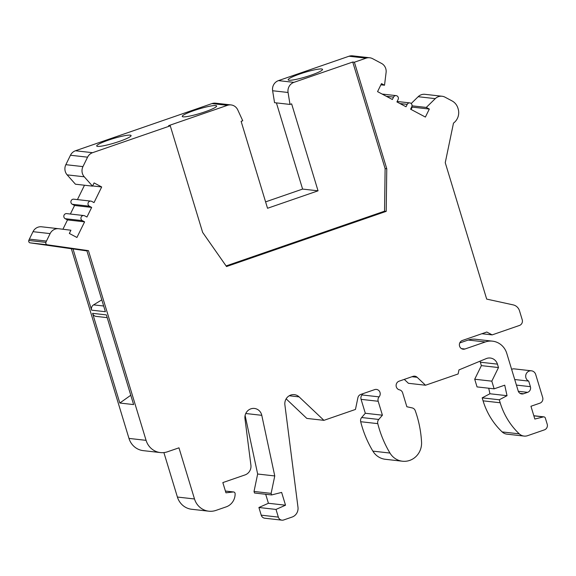 <?xml version="1.0" encoding="UTF-8"?>
<svg xmlns="http://www.w3.org/2000/svg" width="576" height="576" viewBox="0 0 576 576"><rect width="100%" height="100%" fill="white"/><g stroke="black" fill="none" stroke-linecap="round" stroke-linejoin="round"><path stroke-width="0.86" d="M170.266 125.842L202.644 232.402L226.519 266.544L386.208 211.363L386.77 168.775L385.114 168.588L352.742 62.028L293.904 82.361L278.46 80.618L348.991 56.239A8.986 8.546 -83.6 0 1 352.591 55.843L369.691 57.773A8.986 8.546 -83.6 0 1 372.614 58.68L381.542 63.425A8.986 8.546 -83.6 0 1 386.093 72.497L384.523 85.226L381.485 83.614L377.561 91.634L392.364 99.504L393.545 97.099A2.693 2.563 -83.6 0 1 396.122 95.63A2.693 2.563 -83.6 0 1 398.095 99.518L396.922 101.923L406.03 106.769L407.21 104.364A2.693 2.563 -83.6 0 1 409.788 102.895A2.693 2.563 -83.6 0 1 411.761 106.79L410.587 109.195L425.39 117.065L429.322 109.044L426.283 107.431L435.269 98.64A8.986 8.546 -83.6 0 1 442.066 96.25A8.986 8.546 -83.6 0 1 444.989 97.157L452.038 100.908A12.578 11.959 -83.6 0 1 457.942 108.194L458.15 108.871A12.578 11.959 -83.6 0 1 453.485 123.113L445.248 162.698L486.684 299.095L513.202 304.891A8.986 8.546 -83.6 0 1 519.523 310.867L522.23 319.788A4.493 4.27 -83.6 0 1 519.451 325.454L492.156 334.886L486.792 332.028L462.348 340.481A4.493 4.27 96.4 0 0 463.14 349.207A4.493 4.27 96.4 0 0 464.94 349.006L485.302 341.964A17.964 17.086 -83.6 0 1 492.502 341.158A17.964 17.086 -83.6 0 1 506.779 353.383L518.177 390.895A4.493 4.27 96.4 0 0 523.548 393.746L527.616 392.342A4.493 4.27 96.4 0 0 530.395 386.669L528.703 381.103A5.393 5.126 -83.6 0 1 531.41 370.807A5.393 5.126 -83.6 0 1 535.694 374.479L542.686 397.498A4.493 4.27 -83.6 0 1 539.914 403.164L530.95 406.26L534.83 419.047L543.334 416.909A1.8 1.706 -83.6 0 1 545.342 418.09L547.2 424.195A4.493 4.27 -83.6 0 1 544.421 429.862L527.623 435.672A8.986 8.546 -83.6 0 1 524.023 436.075A8.986 8.546 -83.6 0 1 519.271 433.85A71.863 68.35 -83.6 0 1 500.177 402.768L499.27 399.78L507.031 395.69L504.734 385.178L494.143 388.836L491.81 381.161L498.485 367.553L497.441 364.133A8.986 8.546 96.4 0 0 490.306 358.027A8.986 8.546 96.4 0 0 486.259 358.596L458.964 369.907L458.114 373.968L425.527 385.229L417.139 377.294A4.493 4.27 96.4 0 0 412.963 376.38L399.082 381.182A4.493 4.27 96.4 0 0 399.463 389.837A4.493 4.27 -83.6 0 1 402.631 392.825L406.858 406.75L412.164 407.909A4.493 4.27 -83.6 0 1 415.253 410.688A107.798 102.521 -83.6 0 1 421.553 442.152A17.964 17.086 -83.6 0 1 402.466 461.225A17.964 17.086 -83.6 0 1 389.981 453.06A107.798 102.521 -83.6 0 1 377.784 423.641A4.493 4.27 -83.6 0 1 378.756 419.45L382.414 415.195L378.187 401.27A4.493 4.27 -83.6 0 1 379.102 396.871A4.493 4.27 96.4 0 0 374.652 389.621L360.77 394.416A4.493 4.27 96.4 0 0 357.89 397.771L355.457 409.442L323.921 420.343L299.124 396.886A8.986 8.546 96.4 0 0 294.365 394.654A8.986 8.546 96.4 0 0 284.89 404.878L297.979 507.24A8.986 8.546 -83.6 0 1 292.09 517.061L283.702 519.962A4.493 4.27 -83.6 0 1 278.338 517.104L276.005 509.429L285.523 505.202L281.635 492.415L271.598 494.942L271.13 493.38L274.759 475.949L261.778 415.318A8.986 8.546 96.4 0 0 254.448 408.449A8.986 8.546 96.4 0 0 244.966 418.673L250.906 465.106A8.986 8.546 -83.6 0 1 245.016 474.926L222.833 482.587L225.943 492.818L233.244 491.976A1.8 1.706 -83.6 0 1 235.123 493.711A13.471 12.816 -83.6 0 1 226.188 506.866L215.978 510.394A17.964 17.086 -83.6 0 1 208.786 511.193A17.964 17.086 -83.6 0 1 194.501 498.974L178.963 447.826L167.558 451.764A17.964 17.086 -83.6 0 1 160.366 452.57A17.964 17.086 -83.6 0 1 146.081 440.345L88.452 250.661L47.254 244.786A1.8 1.706 -83.6 0 1 45.9 242.388A12.578 11.959 -83.6 0 1 46.462 241.063L50.112 233.611A8.986 8.546 -83.6 0 1 58.716 228.722A8.986 8.546 -83.6 0 1 58.802 228.737L70.913 230.234L69.336 233.446L76.932 237.478L84.593 221.846L82.318 220.63A2.693 2.563 -83.6 0 1 83.794 215.546A2.693 2.563 -83.6 0 1 84.672 215.82L86.954 217.03L91.67 207.41L89.388 206.201A2.693 2.563 -83.6 0 1 90.871 201.118A2.693 2.563 -83.6 0 1 91.75 201.384L94.025 202.601L101.686 186.962L94.097 182.923L92.52 186.134L84.254 176.796A8.986 8.546 -83.6 0 1 82.951 166.608L87.574 157.176A8.986 8.546 -83.6 0 1 92.57 152.69L170.266 125.842L168.61 125.654L227.448 105.322A8.986 8.546 -83.6 0 1 231.041 104.926A8.986 8.546 -83.6 0 1 237.744 109.872L242.748 120.758L241.114 121.327L267.538 208.274L318.046 190.822L291.629 103.867L290.002 104.429L288.065 92.484A8.986 8.546 -83.6 0 1 293.904 82.361M369.691 57.773A8.986 8.546 -83.6 0 0 366.091 58.169L354.398 62.215L386.77 168.775M92.52 186.134L75.42 184.205L67.147 174.866A8.986 8.546 -83.6 0 1 65.851 164.678L70.466 155.246A8.986 8.546 -83.6 0 1 75.47 150.761L211.997 103.579A8.986 8.546 -83.6 0 1 215.597 103.183L231.041 104.926M183.146 116.842A17.964 2.297 -16.9 0 0 202.565 112.63A17.964 2.297 -16.9 0 0 216.634 105.984A17.964 2.297 -16.9 0 0 215.734 105.574A17.964 2.297 -16.9 0 0 196.315 109.786A17.964 2.297 -16.9 0 0 182.254 116.431A17.964 2.297 -16.9 0 0 183.146 116.842M97.596 146.398A17.964 2.297 -16.9 0 0 117.022 142.193A17.964 2.297 -16.9 0 0 131.083 135.547A17.964 2.297 -16.9 0 0 130.19 135.137A17.964 2.297 -16.9 0 0 110.772 139.349A17.964 2.297 -16.9 0 0 96.703 145.994A17.964 2.297 -16.9 0 0 97.596 146.398M226.087 265.932L384.552 211.176L385.114 168.588M160.366 452.57L143.258 450.641A17.964 17.086 -83.6 0 1 128.981 438.415L71.345 248.731L30.146 242.856A1.8 1.706 -83.6 0 1 28.8 240.458A12.578 11.959 -83.6 0 1 29.362 239.134L33.012 231.682A8.986 8.546 -83.6 0 1 41.609 226.793A8.986 8.546 -83.6 0 1 41.702 226.807M208.786 511.193L191.678 509.27A17.964 17.086 -83.6 0 1 177.401 497.045L163.894 452.585M271.598 494.942L254.498 493.013L254.023 491.45L257.652 474.019L245.117 415.426M281.909 520.157L264.802 518.227A4.493 4.27 -83.6 0 1 261.23 515.174L258.905 507.499L268.423 503.273L265.687 494.273M323.921 420.343L306.821 418.414L286.142 398.851M402.466 461.225L385.366 459.295A17.964 17.086 -83.6 0 1 372.881 451.13A107.798 102.521 -83.6 0 1 360.684 421.711A4.493 4.27 -83.6 0 1 361.656 417.528L365.314 413.266L361.08 399.348A4.493 4.27 -83.6 0 1 362.002 394.949A4.493 4.27 96.4 0 0 362.75 393.732M425.527 385.229L408.427 383.299L404.28 379.382M494.143 388.836L477.043 386.906L474.71 379.231L481.378 365.623L480.341 362.21A8.986 8.546 96.4 0 0 479.966 361.202M524.023 436.075L506.923 434.146A8.986 8.546 -83.6 0 1 502.164 431.921A71.863 68.35 -83.6 0 1 483.077 400.838L482.17 397.85L489.924 393.761L488.722 388.224M511.625 369.338A5.393 5.126 -83.6 0 1 514.31 368.878L531.41 370.807M459.734 342.958L468.202 340.034A17.964 17.086 -83.6 0 1 475.394 339.235L492.502 341.158M411.185 103.543L418.162 96.71A8.986 8.546 -83.6 0 1 424.958 94.32L442.066 96.25M411.077 109.454L412.222 107.114L411.732 106.855M290.002 104.429L274.558 102.686L272.621 90.742A8.986 8.546 -83.6 0 1 278.46 80.618M265.586 201.874L302.602 189.079L276.415 102.895M77.443 199.598L84.492 185.227M70.373 214.034L74.563 205.481L72.288 204.271A2.693 2.563 -83.6 0 1 73.771 199.188L90.871 201.118M62.921 229.248L67.493 219.917L65.21 218.7A2.693 2.563 -83.6 0 1 66.694 213.617L83.794 215.546M88.452 250.661L86.796 250.474L105.401 311.71L91.606 310.154L73.001 248.918L86.926 250.906M73.001 248.918L71.345 248.731M92.578 313.337L106.366 314.892L133.618 404.582L119.822 403.027L92.578 313.337A4.493 4.27 96.4 0 0 96.142 316.39L107.201 317.642M426.283 107.431L412.034 105.826M429.322 109.044L412.222 107.114M384.523 85.226L380.894 84.816M354.398 62.215L352.742 62.028M289.066 80.237A17.964 2.297 -16.9 0 0 308.484 76.032A17.964 2.297 -16.9 0 0 322.546 69.386A17.964 2.297 -16.9 0 0 321.653 68.976A17.964 2.297 -16.9 0 0 302.234 73.181A17.964 2.297 -16.9 0 0 288.166 79.834A17.964 2.297 -16.9 0 0 289.066 80.237M318.046 190.822L302.602 189.079M386.208 211.363L384.552 211.176M101.801 299.858L93.571 304.87A4.493 4.27 96.4 0 0 91.606 310.154M130.781 395.251L119.822 403.027M492.156 334.886L481.882 333.727M528.703 381.103L514.721 379.526M499.27 399.78L482.17 397.85M507.031 395.69L489.924 393.761M491.81 381.161L474.71 379.231M498.485 367.553L481.378 365.623M382.414 415.195L365.314 413.266M276.005 509.429L258.905 507.499M285.523 505.202L268.423 503.273M271.13 493.38L254.023 491.45M274.759 475.949L257.652 474.019M84.593 221.846L67.493 219.917M91.67 207.41L74.563 205.481M101.686 186.962L92.621 185.94M92.57 152.69L75.47 150.761M227.448 105.322L211.997 103.579M47.254 244.786L30.146 242.856M146.081 440.345L128.981 438.415M435.269 98.64L418.162 96.71M407.21 104.364L399.967 103.55M393.545 97.099L386.302 96.278M366.091 58.169L348.991 56.239M288.065 92.484L272.621 90.742M103.666 306.007L93.571 304.87M464.94 349.006L461.426 348.61M485.302 341.964L468.202 340.034M523.548 393.746L520.034 393.35M527.616 392.342L518.321 391.291M530.395 386.669L516.413 385.092M543.334 416.909L533.858 415.836M519.271 433.85L502.164 431.921M500.177 402.768L483.077 400.838M497.441 364.133L480.341 362.21M417.139 377.294L411.998 376.718M389.981 453.06L372.881 451.13M377.784 423.641L360.684 421.711M378.756 419.45L361.656 417.528M378.187 401.27L361.08 399.348M379.102 396.871L362.002 394.949M299.124 396.886L289.238 395.77M278.338 517.104L261.23 515.174M261.778 415.318L245.765 413.51M233.244 491.976L225.418 491.09M194.501 498.974L177.401 497.045M45.9 242.388L28.8 240.458M46.462 241.063L29.362 239.134M50.112 233.611L33.012 231.682M82.318 220.63L65.21 218.7M89.388 206.201L72.288 204.271M84.254 176.796L67.147 174.866M82.951 166.608L65.851 164.678M87.574 157.176L70.466 155.246M409.788 102.895L397.145 101.47M396.122 95.63L382.104 94.054M543.917 416.866L533.822 415.728M233.618 491.976L225.403 491.047M58.716 228.722L41.609 226.793"/></g></svg>
